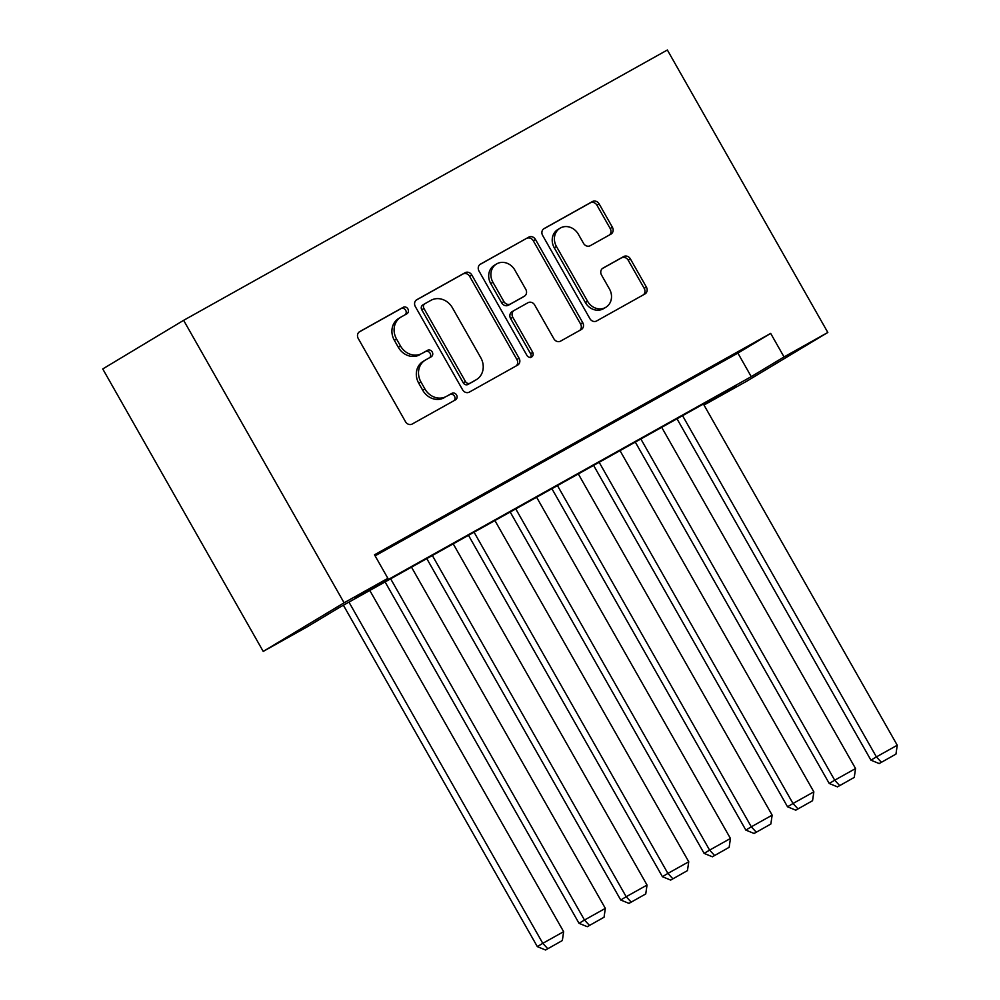 <?xml version="1.0" encoding="UTF-8"?>
<svg xmlns="http://www.w3.org/2000/svg" width="1000" height="1000" viewBox="0 0 1000 1000"><rect width="100%" height="100%" fill="white"/><g stroke="black" fill="none" stroke-linecap="round" stroke-linejoin="round"><path stroke-width="1.5" d="M407.912 308.938A3.725 3.287 59 0 0 403.2 307.3L359.712 331.613A5.312 4.688 59 0 0 359.6 331.675A5.312 4.688 59 0 0 358.25 338.512L405.5 421.7A5.312 4.688 59 0 0 412.212 424.025L455.712 399.725A3.725 3.287 59 0 0 452.038 393.263L446.4 396.4A17.012 15 59 0 1 424.9 388.938L420.962 382A17.012 15 59 0 1 425.3 360.1A17.012 15 59 0 1 425.662 359.9L431.287 356.75A3.725 3.287 59 0 0 427.612 350.275L421.987 353.425A17.012 15 59 0 1 400.487 345.962L396.55 339.025A17.012 15 59 0 1 400.887 317.125A17.012 15 59 0 1 401.25 316.925L406.875 313.775A3.725 3.287 59 0 0 407.912 308.938M405.25 314.688A3.725 3.287 59 0 0 401.025 308.625L359.038 332.075M454.075 400.637A3.725 3.287 59 0 0 449.85 394.575L446.4 396.4M429.663 357.663A3.725 3.287 59 0 0 425.438 351.6L421.987 353.425M610.925 234.15A5.312 4.688 59 0 0 611.038 234.075A5.312 4.688 59 0 0 612.388 227.237L599.138 203.9A5.312 4.688 59 0 0 592.413 201.562L544.113 228.562A5.312 4.688 59 0 0 544 228.625A5.312 4.688 59 0 0 542.65 235.463L589.9 318.65A5.312 4.688 59 0 0 596.613 320.975L644.925 293.988A5.312 4.688 59 0 0 645.037 293.925A5.312 4.688 59 0 0 646.388 287.075L630.375 258.888A5.312 4.688 59 0 0 623.65 256.562L602.987 268.113A5.312 4.688 59 0 0 602.875 268.175A5.312 4.688 59 0 0 601.512 275.012L609.462 289A14.212 12.537 59 0 1 605.837 307.3A14.212 12.537 59 0 1 587.562 301.238L556.45 246.475A14.212 12.537 59 0 1 560.075 228.175A14.212 12.537 59 0 1 578.35 234.237L583.538 243.363A5.312 4.688 59 0 0 590.25 245.7L610.925 234.15M375.1 555.837L737.887 353.113L770.675 333.4L784.038 356.938L827.825 332.463L667.362 50L183.625 320.325L102.75 368.95L263.212 651.413L307 626.95L339.787 607.238L735.95 385.85L704 405.05L746.95 381.087L827.825 332.463M770.675 333.4L374.5 554.788L387.875 578.325L344.087 602.8L183.625 320.325M471.838 275.038A5.312 4.688 59 0 0 465.112 272.712L416.812 299.7A5.312 4.688 59 0 0 416.7 299.762A5.312 4.688 59 0 0 415.35 306.613L462.6 389.787A5.312 4.688 59 0 0 469.312 392.125L517.612 365.125A5.312 4.688 59 0 0 517.737 365.062A5.312 4.688 59 0 0 519.087 358.225L471.838 275.038L469.65 276.35A5.312 4.688 59 0 0 462.925 274.025L416.15 300.163M480.462 264.125L528.763 237.138A5.312 4.688 59 0 1 535.487 239.475L582.737 322.65A5.312 4.688 59 0 1 581.388 329.487A5.312 4.688 59 0 1 581.275 329.562L560.6 341.112A5.312 4.688 59 0 1 553.875 338.775L534.712 305.038A5.312 4.688 59 0 0 528 302.712L514.288 310.375A5.312 4.688 59 0 0 514.175 310.438A5.312 4.688 59 0 0 512.812 317.275L532.762 352.4A3.725 3.287 59 0 1 527.038 355.6L479 271.038A5.312 4.688 59 0 1 480.35 264.2A5.312 4.688 59 0 1 480.462 264.125L480.238 264.262M374.9 555.475L402.45 539.85L374.837 555.375M444.15 516.538L413.663 533.812L444.15 516.538M485.85 493.237L455.363 510.5L485.85 493.237M527.55 469.938L497.062 487.2L527.55 469.938M569.25 446.625L538.763 463.9L569.25 446.625M610.95 423.325L580.462 440.588L610.95 423.325M652.65 400.025L622.163 417.287L652.65 400.025M694.35 376.712L663.875 393.988L694.35 376.712M705.575 370.675L736.062 353.413L705.575 370.675M387.875 578.325L355.087 598.038L751.25 376.65L784.038 356.938M344.087 602.8L263.212 651.413M737.887 353.113L751.25 376.65M399.062 318.238A17.012 15 59 0 0 398.7 318.45A17.012 15 59 0 0 394.363 340.337L396.55 339.025M419.8 354.738A17.012 15 59 0 1 398.3 347.275L394.363 340.337M423.475 361.213A17.012 15 59 0 0 423.113 361.425A17.012 15 59 0 0 418.775 383.312L420.962 382M444.212 397.713A17.012 15 59 0 1 422.713 390.25L418.775 383.312M516.1 365.975A5.312 4.688 59 0 0 516.9 359.538L469.65 276.35M424.988 303.65A3.725 3.287 59 0 0 423.963 308.488L465.438 381.5A3.725 3.287 59 0 0 470.15 383.137L476.075 379.812A17.012 15 59 0 0 476.438 379.613A17.012 15 59 0 0 480.775 357.713L452.425 307.8A17.012 15 59 0 0 430.925 300.338L424.988 303.65M424.837 303.75L422.812 304.962A3.725 3.287 59 0 0 421.775 309.8L423.963 308.488M476.438 379.613L474.263 380.925A17.012 15 59 0 1 473.9 381.138L467.962 384.45A3.725 3.287 59 0 1 463.25 382.812L421.775 309.8M479.8 264.6L528.763 237.138M579.75 330.4A5.312 4.688 59 0 0 580.55 323.963L533.3 240.787A5.312 4.688 59 0 0 526.575 238.45M514.062 310.512L512.1 311.688A5.312 4.688 59 0 0 511.987 311.75A5.312 4.688 59 0 0 510.625 318.6L530.588 353.713L532.762 352.4M530.575 357.6A3.725 3.287 59 0 0 530.588 353.713M514.825 270.038A14.212 12.537 59 0 0 496.55 263.975A14.212 12.537 59 0 0 492.938 282.275L503.888 301.575A5.312 4.688 59 0 0 510.613 303.9L524.325 296.238A5.312 4.688 59 0 0 524.438 296.175A5.312 4.688 59 0 0 525.788 289.337L514.825 270.038M496.55 263.975L494.375 265.287A14.212 12.537 59 0 0 490.75 283.587L492.938 282.275M522.362 297.425A5.312 4.688 59 0 1 522.25 297.488A5.312 4.688 59 0 1 522.137 297.55L508.425 305.212A5.312 4.688 59 0 1 501.7 302.887L490.75 283.587M560.075 228.175L557.888 229.488A14.212 12.537 59 0 0 554.263 247.787L556.45 246.475M605.837 307.3L603.65 308.612A14.212 12.537 59 0 1 585.375 302.55L554.263 247.787M643.4 294.837A5.312 4.688 59 0 0 644.2 288.387L628.188 260.2A5.312 4.688 59 0 0 621.475 257.875L602.312 268.575M609.412 234.988A5.312 4.688 59 0 0 610.212 228.55L596.95 205.212A5.312 4.688 59 0 0 590.237 202.887L543.45 229.025M343.387 605.225L537.325 946.612L542.788 943.325L348.95 602.112M369.8 590.462L563.638 931.675L562.35 940.525L545.562 950L562.35 940.525M547.75 948.688L542.788 943.325L563.638 931.675M545.562 950L537.325 946.612M385.087 581.925L579.025 923.312L584.487 920.025L390.65 578.812M411.5 567.163L605.337 908.375L604.05 917.225L587.275 926.7L604.05 917.225M589.45 925.387L584.487 920.025L605.337 908.375M587.275 926.7L579.025 923.312M426.788 558.612L620.725 900L626.188 896.725L432.35 555.5M453.212 543.85L647.038 885.062L645.75 893.925L628.975 903.388L645.75 893.925M631.163 902.075L626.188 896.725L647.038 885.062M628.975 903.388L620.725 900M468.488 535.312L662.425 876.7L667.9 873.413L474.062 532.2M494.913 520.55L688.75 861.762L687.45 870.612L670.675 880.088L687.45 870.612M672.862 878.775L667.9 873.413L688.75 861.762M670.675 880.088L662.425 876.7M510.2 512.013L704.125 853.4L709.6 850.113L515.763 508.9M536.613 497.25L730.45 838.462L729.15 847.312L712.375 856.787L729.15 847.312M714.562 855.475L709.6 850.113L730.45 838.462M712.375 856.787L704.125 853.4M551.9 488.7L745.837 830.088L751.3 826.812L557.463 485.588M578.312 473.938L772.15 815.15L770.863 824.013L754.075 833.475L770.863 824.013M756.263 832.163L751.3 826.812L772.15 815.15M754.075 833.475L745.837 830.088M593.6 465.4L787.537 806.787L793 803.5L599.163 462.287M620.013 450.637L813.85 791.85L812.562 800.7L795.775 810.175L812.562 800.7M797.962 808.863L793 803.5L813.85 791.85M795.775 810.175L787.537 806.787M635.3 442.1L829.237 783.487L834.7 780.2L640.863 438.988M661.712 427.337L855.55 768.55L854.262 777.4L837.475 786.875L854.262 777.4M839.663 785.562L834.7 780.2L855.55 768.55M837.475 786.875L829.237 783.487M677 418.787L870.938 760.175L876.4 756.9L682.562 415.675M703.413 404.025L897.25 745.238L895.962 754.1L879.175 763.562L895.962 754.1M881.363 762.25L876.4 756.9L897.25 745.238M879.175 763.562L870.938 760.175M401.025 308.625L403.2 307.3M449.85 394.575L452.038 393.263M425.438 351.6L427.612 350.275M398.3 347.275L400.487 345.962M422.713 390.25L424.9 388.938M516.9 359.538L519.087 358.225M462.925 274.025L465.112 272.712M463.25 382.812L465.438 381.5M467.962 384.45L470.15 383.137M473.9 381.138L476.075 379.812M533.3 240.787L535.487 239.475M580.55 323.963L582.737 322.65M510.625 318.6L512.812 317.275M501.7 302.887L503.888 301.575M508.425 305.212L510.613 303.9M522.137 297.55L524.325 296.238M585.375 302.55L587.562 301.238M621.475 257.875L623.65 256.562M628.188 260.2L630.375 258.888M644.2 288.387L646.388 287.075M590.237 202.887L592.413 201.562M596.95 205.212L599.138 203.9M610.212 228.55L612.388 227.237M398.7 318.45L400.887 317.125M423.113 361.425L425.3 360.1M422.725 305.012L424.913 303.7M511.987 311.75L514.175 310.438M522.25 297.488L524.438 296.175"/></g></svg>
